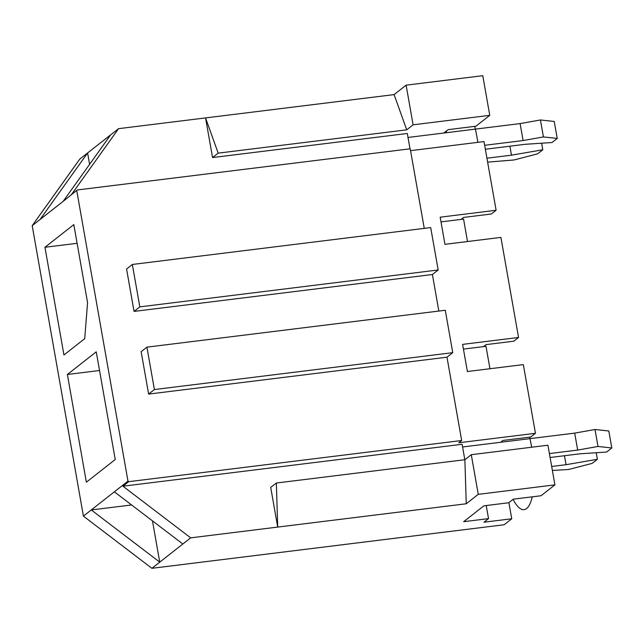 <?xml version="1.0" encoding="UTF-8"?>
<svg xmlns="http://www.w3.org/2000/svg" width="644" height="644" viewBox="0 0 644 644"><rect width="100%" height="100%" fill="white"/><g stroke="black" fill="none" stroke-linecap="round" stroke-linejoin="round"><path stroke-width="0.97" d="M452.748 352.662L445.278 310.255L146.921 347.148L154.399 389.548L452.748 352.662L446.976 357.195L461.668 440.512L458.786 442.774L535.446 433.299L523.331 364.609L467.391 371.524L462.601 344.387L518.549 337.472L500.903 237.403L444.956 244.326L440.174 217.189L496.113 210.266L484.006 141.583L410.558 150.664M554.919 484.86L547.931 445.213L471.271 454.696L464.879 459.711L466.248 503.769L478.259 494.342L554.919 484.86L541.065 495.743L513.3 499.172L508.736 502.755L483.877 505.83L463.672 521.696L488.53 518.621L486.228 505.54M488.53 518.621L483.974 522.204L511.739 518.774L504.115 524.755L151.895 568.306L83.414 516.118L32.2 225.674L79.743 159.14L87.6 152.974L89.605 164.349M32.2 225.674L40.049 219.507L87.6 152.974L118.544 128.671L394.104 94.604L406.718 129.83L413.102 124.815L489.762 115.34L475.908 126.216L448.144 129.653L443.853 133.018M496.113 210.266L491.38 213.985L463.616 217.422L461.08 219.411L463.567 219.105L467.52 241.532M535.446 433.299L530.704 437.018L502.948 440.448L500.613 442.275M518.549 337.472L513.815 341.191L486.051 344.621L483.507 346.617L485.995 346.311L489.947 368.738M394.104 94.604L406.114 85.169L482.775 75.694L489.762 115.34M464.831 459.711L462.11 444.279L122.94 486.212L190.688 537.845L277.709 527.082L270.713 487.436L276.34 483.024L277.709 527.082L466.248 503.769M212.552 157.555L205.557 117.916L218.171 153.143L212.552 157.555L407.306 133.477L410.011 148.82M118.544 128.671L71.5 194.496L77.28 189.964L410.228 148.796L424.259 228.37M190.688 537.845L151.895 568.306M464.879 459.711L276.34 483.024M478.259 494.342L471.271 454.696M413.102 124.815L406.114 85.169M406.718 129.83L218.171 153.143M511.739 518.774L508.889 502.634M441.003 221.898L461.08 219.411M438.17 269.981L430.691 227.573L132.342 264.467L139.82 306.866L438.17 269.981L432.398 274.513L438.838 311.052M182.84 544.011L114.358 491.823L127.979 481.124L128.711 481.68L122.94 486.212M128.711 481.68L461.668 440.512M551.675 466.473L566.052 464.694L597.366 459.293L592.174 463.374L568.676 469.492L552.375 470.442M549.404 453.577L577.684 450.076L598.002 446.461L611.8 447.958L606.608 452.04L579.906 453.811L550.097 457.498M462.585 446.976L574.69 433.122L595.008 429.5L608.813 430.997L611.8 447.958M596.207 452.732L597.366 459.293M564.466 455.727L566.052 464.694M595.008 429.5L598.002 446.461M574.69 433.122L577.684 450.076M152.467 520.867L159.744 562.14L91.263 509.951L83.414 516.118M114.358 491.823L91.263 509.951L131.609 504.968M110.688 134.838L63.144 201.371L77.28 189.964M63.144 201.371L40.049 219.507M127.979 481.124L76.765 190.672M67.379 374.486L96.246 351.817L115.236 459.518L86.368 482.179L67.379 374.486L99.538 370.509M73.81 224.611L87.568 302.632L84.718 338.655L63.941 354.981L44.951 247.28L73.81 224.611M132.342 264.467L126.57 268.999L134.049 311.406L139.82 306.866M432.398 274.513L134.049 311.406M146.921 347.148L141.149 351.68L148.627 394.088L154.399 389.548M446.976 357.195L148.627 394.088M44.951 247.28L77.111 243.303M463.439 349.096L483.507 346.617M408.006 137.454L520.111 123.592L540.437 119.969L554.234 121.475L557.221 138.436L552.029 142.517L525.327 144.288L485.351 149.231M486.936 158.199L511.473 155.172L542.787 149.77L537.595 153.852L514.097 159.962L487.629 162.127M484.658 145.303L523.105 140.553L543.423 136.93L557.221 138.436M511.473 155.172L509.895 146.196M542.787 149.77L541.636 143.201M543.423 136.93L540.437 119.969M523.105 140.553L520.111 123.592M446.501 132.696A52.615 15.384 83 0 1 446.469 130.965M474.717 126.361A52.615 15.384 83 0 1 477.808 142.348M532.242 496.83A52.615 15.384 83 0 1 526.623 508.527A52.615 15.384 83 0 1 513.091 499.333M529.601 437.155A52.615 15.384 83 0 1 531.654 447.226"/></g></svg>
